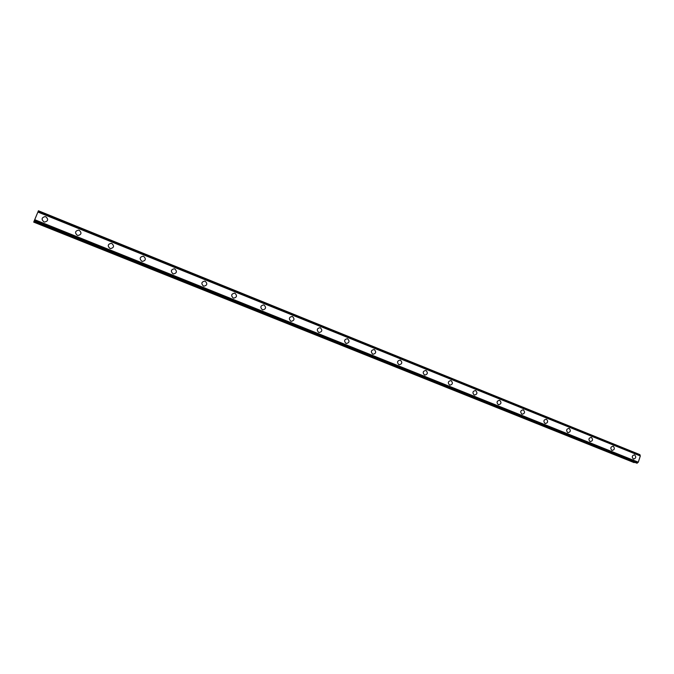 <?xml version="1.0" encoding="UTF-8"?>
<svg xmlns="http://www.w3.org/2000/svg" width="674" height="674" viewBox="0 0 674 674"><rect width="100%" height="100%" fill="white"/><g stroke="black" fill="none" stroke-linecap="round" stroke-linejoin="round"><path stroke-width="1.01" d="M43.886 221.847C41.198 219.336 41.594 217.584 45.065 216.607L45.891 216.809C48.579 219.345 48.174 221.089 44.678 222.049L43.886 221.847C41.198 219.336 41.594 217.584 45.065 216.607L45.891 216.809C48.579 219.345 48.174 221.089 44.678 222.049M77.291 235.285C74.662 232.774 75.067 231.056 78.513 230.112L79.262 230.306C81.891 232.833 81.47 234.552 78.007 235.479L77.291 235.285C74.662 232.783 75.067 231.056 78.513 230.112L79.262 230.306C81.891 232.833 81.47 234.552 78.007 235.47M109.921 248.411C107.351 245.917 107.764 244.215 111.168 243.306L111.85 243.483C114.428 246.002 113.999 247.703 110.578 248.588L109.929 248.411C107.351 245.917 107.764 244.215 111.168 243.306L111.85 243.483C114.428 246.002 113.999 247.703 110.578 248.588M141.81 261.242C139.282 258.757 139.703 257.072 143.073 256.187L143.688 256.356C146.216 258.858 145.786 260.543 142.408 261.411L141.81 261.242C139.282 258.757 139.703 257.072 143.073 256.187L143.688 256.364C146.216 258.858 145.786 260.543 142.399 261.411M172.965 273.779C170.497 271.31 170.918 269.642 174.237 268.783L174.81 268.943C177.279 271.428 176.849 273.088 173.513 273.93L172.965 273.779C170.497 271.31 170.918 269.642 174.237 268.783L174.81 268.943C177.279 271.428 176.849 273.088 173.513 273.93M203.422 286.029C201.004 283.577 201.433 281.934 204.711 281.092L205.233 281.243C207.651 283.712 207.213 285.355 203.927 286.18L203.422 286.029C201.004 283.577 201.433 281.934 204.702 281.1L205.233 281.243C207.651 283.712 207.213 285.355 203.927 286.18M233.204 298.018C230.837 295.583 231.266 293.948 234.493 293.131L234.982 293.274C237.341 295.718 236.911 297.344 233.667 298.152L233.204 298.018C230.837 295.583 231.266 293.948 234.493 293.131L234.982 293.274C237.341 295.718 236.911 297.344 233.676 298.152M262.338 309.728C260.021 307.319 260.45 305.71 263.618 304.909L264.073 305.036C266.382 307.462 265.952 309.071 262.767 309.863L262.338 309.728C260.021 307.319 260.442 305.71 263.618 304.909L264.073 305.036C266.39 307.462 265.952 309.071 262.767 309.863M290.831 321.195C288.565 318.802 288.994 317.21 292.112 316.426L292.533 316.544C294.799 318.954 294.37 320.546 291.235 321.321L290.831 321.195C288.565 318.802 288.986 317.21 292.112 316.426L292.533 316.544C294.799 318.954 294.361 320.546 291.227 321.321M318.709 332.417C316.494 330.041 316.923 328.465 319.99 327.69L320.386 327.808C322.602 330.193 322.172 331.768 319.088 332.526L318.709 332.417C316.494 330.041 316.915 328.465 319.99 327.69L320.386 327.808C322.602 330.193 322.172 331.768 319.088 332.526M346.006 343.395C343.833 341.044 344.254 339.485 347.279 338.719L347.641 338.837C349.814 341.187 349.385 342.746 346.352 343.504L346.006 343.395C343.824 341.044 344.254 339.485 347.279 338.719L347.641 338.837C349.814 341.187 349.385 342.746 346.352 343.504M372.722 354.145C370.59 351.82 371.012 350.278 373.986 349.52L374.331 349.621C376.454 351.963 376.025 353.496 373.042 354.246L372.722 354.145C370.59 351.811 371.012 350.278 373.986 349.52L374.323 349.621C376.454 351.963 376.025 353.496 373.051 354.246M398.882 364.668C396.792 362.359 397.213 360.834 400.137 360.093L400.457 360.186C402.538 362.502 402.117 364.027 399.185 364.76L398.882 364.668C396.792 362.359 397.213 360.834 400.137 360.093L400.457 360.186C402.538 362.502 402.117 364.027 399.185 364.76M424.502 374.971C422.455 372.697 422.868 371.18 425.749 370.447L426.052 370.54C428.091 372.823 427.67 374.34 424.788 375.064L424.502 374.971C422.455 372.697 422.868 371.18 425.741 370.447L426.044 370.54C428.091 372.823 427.67 374.34 424.788 375.064M449.6 385.073C447.595 382.815 448.008 381.316 450.83 380.583L451.117 380.675C453.113 382.942 452.701 384.433 449.87 385.157L449.6 385.073C447.595 382.815 448.008 381.316 450.83 380.583L451.117 380.675C453.122 382.942 452.701 384.433 449.87 385.157M474.184 394.964C472.23 392.731 472.634 391.249 475.414 390.524L475.684 390.608C477.639 392.849 477.226 394.332 474.445 395.048L474.184 394.964C472.221 392.731 472.634 391.249 475.414 390.524L475.676 390.608C477.639 392.849 477.226 394.332 474.445 395.048M498.288 404.661C496.367 402.454 496.772 400.988 499.501 400.263L499.754 400.348C501.675 402.563 501.262 404.029 498.533 404.737L498.288 404.661C496.359 402.454 496.763 400.979 499.501 400.263L499.754 400.348C501.675 402.563 501.271 404.029 498.533 404.737M521.912 414.165C520.025 411.974 520.429 410.525 523.108 409.809L523.353 409.885C525.231 412.084 524.827 413.533 522.139 414.24L521.912 414.165C520.025 411.974 520.421 410.525 523.108 409.809L523.353 409.885C525.231 412.084 524.827 413.533 522.139 414.24M545.072 423.483C543.227 421.317 543.623 419.877 546.26 419.169L546.488 419.245C548.333 421.41 547.937 422.851 545.291 423.55L545.072 423.483C543.219 421.317 543.615 419.877 546.26 419.169L546.488 419.245C548.333 421.41 547.928 422.851 545.283 423.55M569.168 428.411C570.979 430.56 570.583 431.983 567.988 432.691L567.778 432.624C565.966 430.475 566.362 429.052 568.957 428.344L569.168 428.411M567.778 432.624C565.966 430.475 566.362 429.052 568.957 428.344L569.176 428.411C570.979 430.56 570.592 431.983 567.988 432.691M591.216 437.342L591.427 437.409C593.196 439.541 592.808 440.948 590.247 441.647L590.053 441.58C588.276 439.465 588.663 438.049 591.216 437.342L591.418 437.409C593.196 439.541 592.808 440.948 590.255 441.647M613.054 446.171L613.247 446.239C614.991 448.345 614.604 449.743 612.093 450.434L611.908 450.375C610.164 448.277 610.543 446.879 613.054 446.171L613.247 446.239C614.991 448.345 614.604 449.743 612.093 450.434M634.478 454.84L634.664 454.899C636.374 456.98 635.986 458.362 633.518 459.053L633.341 458.994C631.631 456.921 632.01 455.531 634.478 454.84L634.664 454.899C636.374 456.98 635.995 458.362 633.518 459.053M636.795 463.156L34.147 221.443L636.778 463.156L638.295 462.196L640.3 455.969L639.853 454.621L38.426 210.777L33.7 222.117L38.426 210.777L639.87 454.63M634.596 462.28L33.885 221.78M33.7 222.117L634.327 462.516M35.857 217.045L35.646 217.475M640.182 455.666L38.056 211.788M640.241 455.776L38.022 211.88M640.3 455.969L37.955 212.074M638.295 462.196L34.88 219.758M638.126 462.347L34.778 219.994M638.008 462.423L34.719 220.12M639.938 454.706L38.41 210.836M639.963 454.79L38.376 210.92M639.963 454.908L38.334 211.046M637.351 463.013L34.332 221.047M637.275 463.114L34.273 221.19M637.208 463.173L34.231 221.291M637.09 463.223L34.189 221.392M634.091 462.608L33.793 221.973"/></g></svg>
